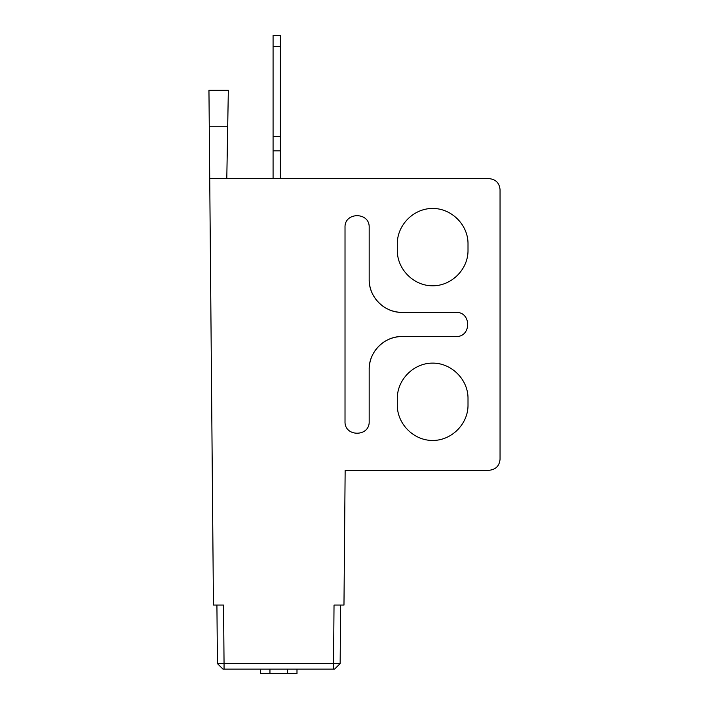 <?xml version="1.0" encoding="UTF-8"?>
<svg xmlns="http://www.w3.org/2000/svg" width="709" height="709" viewBox="0 0 709 709"><rect width="100%" height="100%" fill="white"/><g stroke="black" fill="none" stroke-linecap="round" stroke-linejoin="round"><path stroke-width="1.06" d="M340.657 605.061L340.143 663.606L334.577 669.128L222.998 669.128L217.424 663.606L216.919 605.061M468.011 405.105L468.011 398.476C468.153 379.563 451.58 362.981 432.658 363.123C413.746 362.981 397.173 379.563 397.315 398.476L397.315 405.105C397.173 424.017 413.746 440.59 432.658 440.457C451.58 440.59 468.153 424.017 468.011 405.105M397.315 243.816C397.173 224.895 413.746 208.322 432.658 208.464C451.58 208.322 468.153 224.895 468.011 243.816L468.011 250.445C468.153 269.358 451.58 285.931 432.658 285.789C413.746 285.931 397.173 269.358 397.315 250.445L397.315 243.816M333.514 669.128L334.028 605.061L343.971 605.061L345.15 470.28L489.05 470.28C495.715 469.615 499.384 465.955 500.049 459.29L500.049 189.631C499.384 182.966 495.715 179.297 489.05 178.633L209.731 178.633L213.444 605.061L223.548 605.061L224.053 663.606L340.143 663.606L334.577 669.128M369.176 421.571C369.761 437.09 344.432 437.09 345.017 421.571L345.017 227.341C344.432 211.823 369.761 211.823 369.176 227.341L369.176 279.417C368.742 297.106 384.535 312.811 402.136 312.377L456.02 312.377C471.538 311.792 471.538 337.121 456.02 336.536L402.136 336.536C384.446 336.11 368.742 351.903 369.176 369.495L369.176 421.571M209.731 178.633L208.951 90.256L209.27 126.769L227.695 126.769L228.333 90.256L226.791 178.633M209.279 127.815L209.518 154.332M343.971 605.061L345.079 478.309M222.998 669.128L217.424 663.606L224.053 663.606L224.053 669.128M208.951 90.256L228.333 90.256M280.374 35.45L280.374 46.502L273.08 46.502L273.08 35.45L280.374 35.45M273.08 178.633L273.08 136.553L280.374 136.553L280.374 46.502M280.374 136.553L280.374 150.875L273.08 150.875M280.374 178.633L280.374 150.875M273.08 136.553L273.08 46.502M369.176 369.495A33.013 32.977 45 0 1 402.136 336.536M402.136 312.377A33.013 32.977 -45 0 1 369.176 279.417M296.991 669.128L296.991 673.55L260.575 673.55L260.575 669.128M269.952 673.55L269.952 669.128M287.624 673.55L287.624 669.128"/></g></svg>
